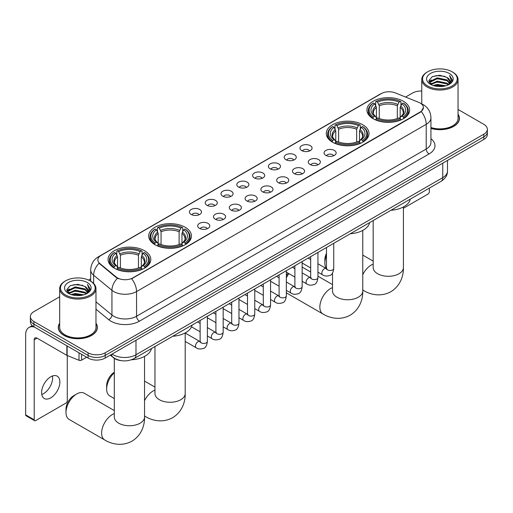 <?xml version="1.0" encoding="UTF-8"?>
<svg xmlns="http://www.w3.org/2000/svg" width="513" height="513" viewBox="0 0 513 513"><rect width="100%" height="100%" fill="white"/><g stroke="black" fill="none" stroke-linecap="round" stroke-linejoin="round"><path stroke-width="0.77" d="M362.755 124.749A21.366 12.338 0 0 0 339.465 122.075A21.366 12.338 0 0 0 326.274 133.476A21.366 12.338 0 0 0 332.533 142.197A21.366 12.338 0 0 0 355.823 144.871A21.366 12.338 0 0 0 369.014 133.476A21.366 12.338 0 0 0 362.755 124.749M185.193 227.265A21.366 12.338 0 0 0 161.903 224.591A21.366 12.338 0 0 0 148.712 235.986A21.366 12.338 0 0 0 154.971 244.714A21.366 12.338 0 0 0 178.261 247.388A21.366 12.338 0 0 0 191.452 235.986A21.366 12.338 0 0 0 185.193 227.265M144.538 250.735A21.366 12.338 0 0 0 121.248 248.061A21.366 12.338 0 0 0 108.057 259.463A21.366 12.338 0 0 0 114.316 268.184A21.366 12.338 0 0 0 137.606 270.858A21.366 12.338 0 0 0 150.796 259.463A21.366 12.338 0 0 0 144.538 250.735M403.41 101.279A21.366 12.338 0 0 0 380.12 98.605A21.366 12.338 0 0 0 366.93 110A21.366 12.338 0 0 0 373.188 118.727A21.366 12.338 0 0 0 396.478 121.401A21.366 12.338 0 0 0 409.669 110A21.366 12.338 0 0 0 403.41 101.279M301.74 150.591A6.047 3.495 180 0 1 300.541 149.604A6.047 3.495 180 0 1 302.542 145.269A6.047 3.495 180 0 1 310.294 145.654A6.047 3.495 180 0 1 311.494 149.604A6.047 3.495 180 0 1 301.74 150.591M309.557 150.957A3.629 2.097 0 0 0 308.582 149.937A3.629 2.097 0 0 0 305.011 149.405A3.629 2.097 0 0 0 302.478 150.957M285.946 159.71A6.047 3.495 180 0 1 284.747 158.722A6.047 3.495 180 0 1 286.748 154.387A6.047 3.495 180 0 1 294.5 154.772A6.047 3.495 180 0 1 295.7 158.722A6.047 3.495 180 0 1 285.946 159.71M293.763 160.075A3.629 2.097 0 0 0 292.788 159.056A3.629 2.097 0 0 0 289.217 158.523A3.629 2.097 0 0 0 286.684 160.075M270.152 168.828A6.047 3.495 180 0 1 268.953 167.841A6.047 3.495 180 0 1 270.954 163.506A6.047 3.495 180 0 1 278.706 163.891A6.047 3.495 180 0 1 279.906 167.841A6.047 3.495 180 0 1 270.152 168.828M277.969 169.194A3.629 2.097 0 0 0 276.994 168.174A3.629 2.097 0 0 0 273.423 167.642A3.629 2.097 0 0 0 270.89 169.194M254.358 177.947A6.047 3.495 180 0 1 253.159 176.959A6.047 3.495 180 0 1 255.16 172.624A6.047 3.495 180 0 1 262.913 173.009A6.047 3.495 180 0 1 264.112 176.959A6.047 3.495 180 0 1 254.358 177.947M262.175 178.312A3.629 2.097 0 0 0 261.2 177.293A3.629 2.097 0 0 0 257.629 176.761A3.629 2.097 0 0 0 255.096 178.312M238.564 187.072A6.047 3.495 180 0 1 237.365 186.078A6.047 3.495 180 0 1 239.366 181.743A6.047 3.495 180 0 1 247.119 182.128A6.047 3.495 180 0 1 248.318 186.078A6.047 3.495 180 0 1 238.564 187.072M246.381 187.431A3.629 2.097 0 0 0 245.406 186.411A3.629 2.097 0 0 0 241.828 185.879A3.629 2.097 0 0 0 239.302 187.431M222.77 196.19A6.047 3.495 180 0 1 221.571 195.203A6.047 3.495 180 0 1 223.572 190.862A6.047 3.495 180 0 1 231.325 191.253A6.047 3.495 180 0 1 232.524 195.203A6.047 3.495 180 0 1 222.77 196.19M230.587 196.55A3.629 2.097 0 0 0 229.612 195.53A3.629 2.097 0 0 0 226.034 194.998A3.629 2.097 0 0 0 223.508 196.55M206.976 205.309A6.047 3.495 180 0 1 205.777 204.321A6.047 3.495 180 0 1 207.778 199.98A6.047 3.495 180 0 1 215.524 200.371A6.047 3.495 180 0 1 216.73 204.321A6.047 3.495 180 0 1 206.976 205.309M214.793 205.668A3.629 2.097 0 0 0 213.818 204.649A3.629 2.097 0 0 0 210.24 204.116A3.629 2.097 0 0 0 207.714 205.668M191.182 214.428A6.047 3.495 180 0 1 189.977 213.44A6.047 3.495 180 0 1 191.984 209.099A6.047 3.495 180 0 1 199.73 209.49A6.047 3.495 180 0 1 200.936 213.44A6.047 3.495 180 0 1 191.182 214.428M198.999 214.787A3.629 2.097 0 0 0 198.024 213.767A3.629 2.097 0 0 0 194.446 213.235A3.629 2.097 0 0 0 191.913 214.787M325.832 155.381A6.047 3.495 180 0 1 324.633 154.394A6.047 3.495 180 0 1 326.634 150.053A6.047 3.495 180 0 1 334.386 150.444A6.047 3.495 180 0 1 335.585 154.394A6.047 3.495 180 0 1 325.832 155.381M333.649 155.747A3.629 2.097 0 0 0 332.674 154.727A3.629 2.097 0 0 0 329.102 154.195A3.629 2.097 0 0 0 326.569 155.747M310.038 164.5A6.047 3.495 180 0 1 308.839 163.512A6.047 3.495 180 0 1 310.84 159.177A6.047 3.495 180 0 1 318.592 159.562A6.047 3.495 180 0 1 319.791 163.512A6.047 3.495 180 0 1 310.038 164.5M317.855 164.865A3.629 2.097 0 0 0 316.88 163.846A3.629 2.097 0 0 0 313.308 163.314A3.629 2.097 0 0 0 310.775 164.865M294.244 173.618A6.047 3.495 180 0 1 293.045 172.631A6.047 3.495 180 0 1 295.046 168.296A6.047 3.495 180 0 1 302.798 168.681A6.047 3.495 180 0 1 303.997 172.631A6.047 3.495 180 0 1 294.244 173.618M302.061 173.984A3.629 2.097 0 0 0 301.086 172.964A3.629 2.097 0 0 0 297.508 172.432A3.629 2.097 0 0 0 294.981 173.984M278.45 182.737A6.047 3.495 180 0 1 277.251 181.749A6.047 3.495 180 0 1 279.252 177.415A6.047 3.495 180 0 1 287.004 177.799A6.047 3.495 180 0 1 288.203 181.749A6.047 3.495 180 0 1 278.45 182.737M286.267 183.103A3.629 2.097 0 0 0 285.292 182.083A3.629 2.097 0 0 0 281.714 181.551A3.629 2.097 0 0 0 279.187 183.103M262.656 191.856A6.047 3.495 180 0 1 261.457 190.868A6.047 3.495 180 0 1 263.458 186.533A6.047 3.495 180 0 1 271.21 186.918A6.047 3.495 180 0 1 272.409 190.868A6.047 3.495 180 0 1 262.656 191.856M270.473 192.221A3.629 2.097 0 0 0 269.498 191.202A3.629 2.097 0 0 0 265.92 190.669A3.629 2.097 0 0 0 263.393 192.221M246.862 200.981A6.047 3.495 180 0 1 245.663 199.993A6.047 3.495 180 0 1 247.664 195.652A6.047 3.495 180 0 1 255.41 196.037A6.047 3.495 180 0 1 256.615 199.993A6.047 3.495 180 0 1 246.862 200.981M254.679 201.34A3.629 2.097 0 0 0 253.704 200.32A3.629 2.097 0 0 0 250.126 199.788A3.629 2.097 0 0 0 247.599 201.34M231.068 210.099A6.047 3.495 180 0 1 229.862 209.112A6.047 3.495 180 0 1 231.87 204.77A6.047 3.495 180 0 1 239.616 205.162A6.047 3.495 180 0 1 240.821 209.112A6.047 3.495 180 0 1 231.068 210.099M238.878 210.458A3.629 2.097 0 0 0 237.91 209.439A3.629 2.097 0 0 0 234.332 208.906A3.629 2.097 0 0 0 231.799 210.458M215.268 219.218A6.047 3.495 180 0 1 214.068 218.23A6.047 3.495 180 0 1 216.076 213.889A6.047 3.495 180 0 1 223.822 214.28A6.047 3.495 180 0 1 225.021 218.23A6.047 3.495 180 0 1 215.268 219.218M223.084 219.577A3.629 2.097 0 0 0 222.116 218.557A3.629 2.097 0 0 0 218.538 218.025A3.629 2.097 0 0 0 216.005 219.577M199.474 228.336A6.047 3.495 180 0 1 198.274 227.349A6.047 3.495 180 0 1 200.282 223.008A6.047 3.495 180 0 1 208.028 223.399A6.047 3.495 180 0 1 209.227 227.349A6.047 3.495 180 0 1 199.474 228.336M207.29 228.695A3.629 2.097 0 0 0 206.316 227.676A3.629 2.097 0 0 0 202.744 227.144A3.629 2.097 0 0 0 200.211 228.695M418.775 102.382A10.888 6.284 180 0 1 420.23 103.087A10.888 6.284 180 0 1 423.417 107.531A10.888 6.284 180 0 1 420.23 111.975L132.848 277.899A10.888 6.284 180 0 1 116.233 277.058L99.798 263.502A10.888 6.284 180 0 1 97.829 259.899A10.888 6.284 180 0 1 101.016 255.455L381.358 93.597A10.888 6.284 180 0 1 395.299 92.891L418.775 102.382M121.19 360.639A12.094 6.983 180 0 1 113.533 357.779L110.295 355.111M59.681 323.228A19.552 11.292 0 0 0 58.27 327.441A19.552 11.292 0 0 0 63.997 335.425A19.552 11.292 0 0 0 85.305 337.875A19.552 11.292 0 0 0 97.38 327.441A19.552 11.292 0 0 0 95.969 323.228M423.417 107.531L421.282 111.533L420.23 112.302L131.623 278.771A14.114 8.15 60 0 1 136.554 291.557A16.127 9.311 180 0 1 113.745 291.557A16.127 9.311 180 0 1 111.937 290.313L93.623 275.212A16.127 9.311 180 0 1 90.705 269.87L90.705 281.22M59.681 296.764L33.916 311.641A12.094 6.983 0 0 0 30.376 316.579L30.376 321.843A12.094 6.983 0 0 0 33.916 326.781L88.089 358.055L88.089 355.426A12.094 6.983 0 0 0 105.191 355.426L483.81 136.83A12.094 6.983 0 0 0 487.35 131.892A12.094 6.983 0 0 1 483.81 136.83L105.191 355.426A12.094 6.983 0 0 1 88.089 355.426L33.916 324.152L88.089 355.426L88.089 352.79A12.094 6.983 0 0 0 105.191 352.79L483.81 134.201A12.094 6.983 0 0 0 487.35 129.263A12.094 6.983 0 0 0 483.81 124.326L458.045 109.449M30.376 319.214A12.094 6.983 0 0 0 33.916 324.152A12.094 6.983 0 0 1 30.376 319.214M118.676 278.771L116.233 277.533L99.06 263.24A14.114 9.439 129.5 0 0 93.623 275.212L93.623 283.445M430.939 128.43A19.552 11.292 0 0 0 459.456 118.4A19.552 11.292 0 0 0 458.045 114.187M421.757 91.013A12.094 6.983 0 0 0 412.529 93.052L405.591 97.053M90.705 278.854L88.576 280.085M30.376 316.579A12.094 6.983 0 0 0 33.916 321.516L88.089 352.79M88.089 358.055A12.094 6.983 0 0 0 105.191 358.055L483.81 139.465A12.094 6.983 0 0 0 487.35 134.528L487.35 129.263M403.417 208.265L427.925 194.113A2.014 1.167 120 0 0 429.355 191.644L429.355 188.117M427.643 85.972A17.339 10.01 0 0 0 452.158 85.972A17.339 10.01 0 0 0 452.158 71.814L452.729 72.147A18.141 10.478 0 0 1 458.045 79.553A18.141 10.478 0 0 1 446.842 89.23A18.141 10.478 0 0 1 427.072 86.96A18.141 10.478 0 0 1 421.757 79.553A18.141 10.478 0 0 1 427.072 72.147L427.643 71.814A17.339 10.01 0 0 0 427.643 85.972M430.939 127.506A18.141 10.478 0 0 0 458.045 118.4L458.045 79.553M430.939 128.301A19.353 11.171 0 0 0 459.257 118.4A19.353 11.171 0 0 0 458.045 114.508M433.107 85.498L437.294 84.427L445.778 85.786M434.306 85.863L437.294 85.248L444.534 86.094M430.516 84.145L437.294 81.131L447.028 83.189L448.593 84.485M430.92 84.498L437.294 81.958L447.028 84.01L448.163 84.876M429.939 83.593L430.163 81.407L437.294 77.841L447.028 79.9L449.696 82.92M429.856 83.196L430.163 82.234L437.294 78.662L447.028 80.721L449.503 83.311M448.061 84.959A10.08 5.823 0 0 0 449.984 81.541A10.08 5.823 0 0 0 447.028 77.425L449.978 81.74M449.311 73.462A13.306 7.682 0 0 0 430.522 73.442A13.306 7.682 0 0 0 430.433 84.292A13.306 7.682 0 0 0 430.49 84.324A13.306 7.682 0 0 0 449.369 84.292A13.306 7.682 0 0 0 449.311 73.462M447.028 77.425L439.788 75.264L432.344 76.636L428.894 80.535L431.183 84.69M448.881 84.562L452.1 80.483L452.165 79.752L449.548 75.379L451.196 80.278L448.163 84.914M452.729 72.147L452.158 71.814A17.339 10.01 0 0 0 427.643 71.814M449.548 75.379L452.158 79.913M432.17 76.719L436.73 75.597L444.893 76.328M429.028 82.016L430.516 80.849M433.786 79.457L436.73 78.887L444.604 79.534M433.786 82.753L436.73 82.183L444.604 82.824M434.389 85.883L436.73 85.472L444.527 86.094M428.939 81.695L431.382 79.957M430.24 83.908L431.382 83.253M326.48 255.57A15.121 8.727 120 0 0 324.864 263.034L324.864 259.745A11.087 6.4 -60 0 1 326.48 253.3M324.864 263.034A15.121 8.727 120 0 0 326.473 268.62M372.804 118.497L373.374 116.97A19.193 11.081 0 0 1 373.374 103.036L374.695 103.793A17.339 10.01 0 0 0 374.695 116.207L375.997 116.951L376.42 118.503M376.42 117.868L376.42 107.448L374.695 103.793M375.657 105.447L375.657 101.715L376.228 101.388A19.193 11.081 0 0 1 400.371 101.388L399.05 102.151A17.339 10.01 0 0 0 377.549 102.151L379.274 105.8L379.274 118.548M397.325 118.548L397.325 105.8L399.05 102.151M390.964 210.279A22.174 12.806 0 0 0 410.31 199.108M375.657 119.606A20.001 11.549 0 0 0 400.942 119.606L400.371 118.618A19.193 11.081 0 0 1 376.228 118.618L375.657 119.946M400.942 119.946L400.942 119.606M373.374 103.036L372.804 103.363A20.001 11.549 0 0 0 368.302 110.661A20.001 11.549 0 0 0 372.804 117.958M400.371 101.388L400.942 101.715L400.942 105.447M376.228 118.618L377.549 117.855A17.339 10.01 0 0 0 399.05 117.855L400.371 118.618M374.695 116.207L373.374 116.97M377.549 102.151L376.228 101.388M375.997 106.044A15.505 8.952 0 0 0 375.997 116.951L376.074 116.996C373.868 114.867 372.97 113.424 373.381 112.661A14.915 8.612 0 0 1 376.42 107.448M403.795 117.958A20.001 11.549 0 0 0 408.297 110.661A20.001 11.549 0 0 0 403.795 103.363L403.218 103.036A19.193 11.081 0 0 1 403.218 116.97L403.795 118.497M403.218 116.97L401.897 116.207A17.339 10.01 0 0 0 401.897 103.793L403.218 103.036M401.897 103.793L400.178 107.448L400.178 117.868L400.595 116.951L401.897 116.207M400.178 107.448A14.915 8.612 0 0 1 403.218 112.661C403.622 113.424 402.724 114.874 400.525 116.996L400.595 116.951A15.505 8.952 0 0 0 400.595 106.044M400.178 118.503L400.178 117.868M286.357 275.75A11.087 6.4 -60 0 1 288.094 273.153M294.892 267.991L294.282 268.344L294.892 267.991A15.121 8.727 120 0 0 294.295 268.357M288.877 273.609A15.121 8.727 120 0 0 286.357 277.847M286.357 292.686A15.121 8.727 120 0 0 287.338 293.43L322.978 314.001A15.121 8.727 -60 0 1 320.657 301.888A15.121 8.727 -60 0 1 330.539 288.562A15.121 8.727 -60 0 1 332.52 287.633M332.148 141.973L332.719 140.44A19.193 11.081 0 0 1 332.719 126.506L334.04 127.269A17.339 10.01 0 0 0 334.04 139.683L335.342 140.421L335.765 141.979M335.765 141.344L335.765 130.918L334.04 127.269M335.002 128.917L335.002 125.185L335.573 124.858A19.193 11.081 0 0 1 359.716 124.858L358.395 125.621A17.339 10.01 0 0 0 336.894 125.621L338.618 129.276L338.618 142.018M356.67 142.018L356.67 129.276L358.395 125.621M350.308 233.755A22.174 12.806 0 0 0 369.655 222.584M335.002 143.076A20.001 11.549 0 0 0 360.286 143.076L359.716 142.088A19.193 11.081 0 0 1 335.573 142.088L335.002 143.422M360.286 143.422L360.286 143.076M332.719 126.506L332.148 126.833A20.001 11.549 0 0 0 327.647 134.13A20.001 11.549 0 0 0 332.148 141.434M359.716 124.858L360.286 125.185L360.286 128.917M335.573 142.088L336.894 141.325A17.339 10.01 0 0 0 358.395 141.325L359.716 142.088M334.04 139.683L332.719 140.44M336.894 125.621L335.573 124.858M335.342 129.513A15.505 8.952 0 0 0 335.342 140.421L335.419 140.472C333.213 138.337 332.315 136.894 332.725 136.131A14.915 8.612 0 0 1 335.765 130.918M363.14 141.434A20.001 11.549 0 0 0 367.641 134.13A20.001 11.549 0 0 0 363.14 126.833L362.563 126.506A19.193 11.081 0 0 1 362.563 140.44L363.14 141.973M362.563 140.44L361.242 139.683A17.339 10.01 0 0 0 361.242 127.269L362.563 126.506M361.242 127.269L359.523 130.918L359.523 141.344L359.94 140.421L361.242 139.683M359.523 130.918A14.915 8.612 0 0 1 362.563 136.131C362.967 136.9 362.069 138.343 359.87 140.472L359.94 140.421A15.505 8.952 0 0 0 359.94 129.513M359.523 141.979L359.523 141.344M310.686 271.993L302.458 267.241A15.121 8.727 120 0 0 302.151 267.074M114.309 372.759A15.121 8.727 120 0 0 106.646 389.021L106.646 385.731A11.087 6.4 -60 0 1 114.309 372.258M106.646 389.021A15.121 8.727 120 0 0 109.776 395.94L114.309 398.556M154.586 244.483L155.163 242.957A19.193 11.081 0 0 1 155.163 229.022L156.478 229.779A17.339 10.01 0 0 0 156.478 242.194L157.786 242.938L158.203 244.489M158.203 243.855L158.203 233.434L156.478 229.779M157.44 231.434L157.44 227.701L158.01 227.374A19.193 11.081 0 0 1 182.153 227.374L180.833 228.138A17.339 10.01 0 0 0 159.331 228.138L161.056 231.786L161.056 244.534M179.108 244.534L179.108 231.786L180.833 228.138M172.746 336.265A22.174 12.806 0 0 0 192.099 325.095M157.44 245.592A20.001 11.549 0 0 0 182.724 245.592L182.153 244.605A19.193 11.081 0 0 1 158.01 244.605L157.44 245.932M182.724 245.932L182.724 245.592M155.163 229.022L154.586 229.349A20.001 11.549 0 0 0 150.085 236.647A20.001 11.549 0 0 0 154.586 243.944M182.153 227.374L182.724 227.701L182.724 231.434M158.01 244.605L159.331 243.842A17.339 10.01 0 0 0 180.833 243.842L182.153 244.605M156.478 242.194L155.163 242.957M159.331 228.138L158.01 227.374M157.786 232.03A15.505 8.952 0 0 0 157.786 242.938L157.857 242.982C155.651 240.853 154.753 239.404 155.163 238.648A14.915 8.612 0 0 1 158.203 233.434M185.578 243.944A20.001 11.549 0 0 0 190.079 236.647A20.001 11.549 0 0 0 185.578 229.349L185.001 229.022A19.193 11.081 0 0 1 185.001 242.957L185.578 244.483M185.001 242.957L183.686 242.194A17.339 10.01 0 0 0 183.686 229.779L185.001 229.022M183.686 229.779L181.961 233.434L181.961 243.855L182.378 242.938L183.686 242.194M181.961 233.434A14.915 8.612 0 0 1 185.001 238.648C185.405 239.411 184.507 240.86 182.307 242.982L182.378 242.938A15.505 8.952 0 0 0 182.378 232.03M181.961 244.489L181.961 243.855M65.991 412.49L65.991 409.201A11.087 6.4 -60 0 1 73.834 395.619L76.681 393.978A15.121 8.727 120 0 0 65.991 412.49A15.121 8.727 120 0 0 69.12 419.416L104.761 439.987A15.121 8.727 -60 0 1 102.446 427.874A15.121 8.727 -60 0 1 112.321 414.549A15.121 8.727 -60 0 1 114.309 413.619M113.931 267.959L114.508 266.427A19.193 11.081 0 0 1 114.508 252.492L115.823 253.255A17.339 10.01 0 0 0 115.823 265.67L117.131 266.407L117.548 267.966M117.548 267.331L117.548 256.904L115.823 253.255M116.784 254.903L116.784 251.171L117.355 250.844A19.193 11.081 0 0 1 141.498 250.844L140.177 251.607A17.339 10.01 0 0 0 118.676 251.607L120.401 255.262L120.401 268.004M138.452 268.004L138.452 255.262L140.177 251.607M131.399 359.78A22.174 12.806 0 0 0 151.444 348.571M116.784 269.062A20.001 11.549 0 0 0 142.069 269.062L141.498 268.075A19.193 11.081 0 0 1 117.355 268.075L116.784 269.408M142.069 269.408L142.069 269.062M114.508 252.492L113.931 252.819A20.001 11.549 0 0 0 109.429 260.117A20.001 11.549 0 0 0 113.931 267.42M141.498 250.844L142.069 251.171L142.069 254.903M117.355 268.075L118.676 267.311A17.339 10.01 0 0 0 140.177 267.311L141.498 268.075M115.823 265.67L114.508 266.427M118.676 251.607L117.355 250.844M117.131 255.5A15.505 8.952 0 0 0 117.131 266.407L117.201 266.459C114.995 264.323 114.098 262.88 114.508 262.117A14.915 8.612 0 0 1 117.548 256.904M144.922 267.42A20.001 11.549 0 0 0 149.424 260.117A20.001 11.549 0 0 0 144.922 252.819L144.345 252.492A19.193 11.081 0 0 1 144.345 266.427L144.922 267.959M144.345 266.427L143.031 265.67A17.339 10.01 0 0 0 143.031 253.255L144.345 252.492M143.031 253.255L141.306 256.904L141.306 267.331L141.723 266.407L143.031 265.67M141.306 256.904A14.915 8.612 0 0 1 144.345 262.117C144.749 262.887 143.852 264.33 141.652 266.459L141.723 266.407A15.505 8.952 0 0 0 141.723 255.5M141.306 267.966L141.306 267.331M114.309 410.586L84.241 393.227A15.121 8.727 120 0 0 76.681 393.978L73.834 395.619M52.461 375.984A12.902 7.451 -60 0 1 43.502 393.683A12.902 7.451 -60 0 1 41.777 394.484M50.736 397.857A12.902 7.451 120 0 0 59.168 386.488A12.902 7.451 120 0 0 57.193 376.151A12.902 7.451 120 0 0 50.736 376.792A12.902 7.451 120 0 0 42.31 388.161A12.902 7.451 120 0 0 44.285 398.498A12.902 7.451 120 0 0 50.736 397.857M81.599 354.31L81.599 360.158L86.659 357.234M34.518 327.134A16.127 9.311 -120 0 0 28.991 327.467A16.127 9.311 -120 0 0 25.65 334.848L25.65 414.844L34.204 419.781L34.204 339.786A4.033 2.328 60 0 1 35.038 337.939A4.033 2.328 60 0 1 37.051 338.144L66.863 355.355L66.863 345.807M34.204 419.781A2.014 1.167 120 0 0 34.621 420.705L26.067 415.767A2.014 1.167 -60 0 1 25.65 414.844M34.621 420.705A2.014 1.167 120 0 0 35.628 420.609L65.85 403.16A2.014 1.167 120 0 0 67.274 400.691L67.274 355.541M81.599 360.158A2.014 1.167 180 0 1 79.021 360.286L67.132 355.483A2.014 1.167 180 0 1 66.863 355.355M65.561 295.013A17.339 10.01 0 0 0 90.083 295.013A17.339 10.01 0 0 0 90.083 280.861L90.654 281.188A18.141 10.478 0 0 1 95.969 288.595A18.141 10.478 0 0 1 84.767 298.271A18.141 10.478 0 0 1 64.997 296.001A18.141 10.478 0 0 1 59.681 288.595A18.141 10.478 0 0 1 64.991 281.188L65.561 280.861A17.339 10.01 0 0 0 65.561 295.013M59.681 288.595L59.681 327.441A18.141 10.478 0 0 0 64.997 334.848A18.141 10.478 0 0 0 84.767 337.118A18.141 10.478 0 0 0 95.969 327.441L95.969 288.595M59.681 323.556A19.353 11.171 0 0 0 58.469 327.441A19.353 11.171 0 0 0 64.138 335.342A19.353 11.171 0 0 0 85.229 337.766A19.353 11.171 0 0 0 97.175 327.441A19.353 11.171 0 0 0 95.969 323.556M71.031 294.539L75.212 293.468L83.696 294.828M72.23 294.904L75.212 294.295L82.458 295.135M68.428 293.199L75.212 290.178L84.953 292.23L86.517 293.532M68.838 293.539L75.212 290.999L84.953 293.058L86.081 293.923M67.863 292.634L68.088 290.454L75.212 286.889L84.953 288.941L87.614 291.968M67.774 292.237L68.088 291.275L75.212 287.71L84.953 289.762L87.428 292.359M85.979 294.007A10.08 5.823 0 0 0 87.903 290.589A10.08 5.823 0 0 0 84.953 286.472L87.896 290.788M87.229 282.503A13.306 7.682 0 0 0 68.447 282.49A13.306 7.682 0 0 0 68.357 293.333A13.306 7.682 0 0 0 68.415 293.365A13.306 7.682 0 0 0 87.287 293.333A13.306 7.682 0 0 0 87.229 282.503M84.953 286.472L77.707 284.311L70.268 285.677L66.818 289.576L69.101 293.737M86.806 293.603L90.019 289.524L90.083 288.793L87.466 284.42L89.115 289.319L86.088 293.955M90.654 281.188L90.083 280.861A17.339 10.01 0 0 0 65.561 280.861M87.466 284.42L90.083 288.96M70.095 285.767L74.648 284.638L82.817 285.375M66.947 291.063L68.434 289.896M71.711 288.505L74.648 287.934L82.522 288.575M71.711 291.794L74.648 291.224L82.522 291.871M72.314 294.93L74.648 294.513L82.446 295.142M66.863 290.736L69.3 289.005M68.158 292.949L69.3 292.295M99.798 263.502L99.798 263.977M116.233 277.058L116.233 277.533M132.848 277.899L132.848 278.219M420.23 111.975L420.23 112.302M430.939 138.741A20.161 11.639 180 0 1 429.067 153.951L139.408 321.189A4.033 2.328 60 0 1 136.554 316.252L426.22 149.014A16.127 9.311 0 0 0 430.939 142.428L430.939 117.74A16.127 9.311 180 0 1 426.22 124.326A14.114 8.15 -120 0 0 421.282 111.533M139.408 321.189A20.161 11.639 180 0 1 110.898 321.189A20.161 11.639 180 0 1 108.634 319.631L95.969 309.185M117.439 278.283A14.114 9.439 129.5 0 0 111.937 290.313L111.937 315.008A16.127 9.311 0 0 0 113.745 316.252A16.127 9.311 0 0 0 136.554 316.252L136.554 291.557L426.22 124.326L426.22 149.014A4.033 2.328 60 0 0 429.067 153.951M430.939 117.74C430.67 111.937 428.118 107.589 423.296 104.697L421.256 103.703A14.114 6.611 112 0 0 421.07 103.632M99.817 256.276A14.114 8.15 -120 0 0 98.355 256.827C93.526 259.725 90.981 264.073 90.705 269.87M98.355 256.827L380.171 94.116A14.114 8.15 60 0 1 381.242 93.667M105.191 352.79L105.191 358.055M483.81 134.201L483.81 139.465M33.916 321.516L33.916 326.781M95.969 301.836L111.937 315.008A4.033 2.7 -50.5 0 1 108.634 319.631M112.091 354.073A16.127 9.311 0 0 0 113.174 354.765A16.127 9.311 0 0 0 135.983 354.765L442.751 177.652A16.127 9.311 0 0 0 447.477 171.073C447.592 175.074 445.464 178.498 441.084 181.346L134.316 358.459A8.067 4.655 60 0 0 135.983 354.765L135.983 340.279M442.751 163.166L442.751 177.652A8.067 4.655 60 0 1 441.084 181.346M111.436 354.451A8.067 5.393 129.5 0 0 112.847 357.074L110.398 355.054M403.417 206.938L403.417 267.562A15.121 8.727 180 0 1 398.992 273.737A15.121 8.727 180 0 1 377.606 273.737A15.121 8.727 180 0 1 373.175 267.562L373.214 268.152M362.762 274.712A15.121 8.727 -60 0 1 371.194 265.093A15.121 8.727 -60 0 1 373.175 264.163M403.417 267.562C403.622 275.154 400.8 285.638 390.848 291.73C380.595 297.303 370.104 294.507 363.634 290.531A15.121 8.727 -60 0 1 362.762 289.896M397.325 105.8A14.915 8.612 0 0 0 379.274 105.8M397.748 104.395A15.505 8.952 0 0 0 378.85 104.395M362.762 230.408L362.762 291.031A15.121 8.727 180 0 1 358.337 297.207A15.121 8.727 180 0 1 336.951 297.207A15.121 8.727 180 0 1 332.52 291.031L332.559 291.628M356.67 129.276A14.915 8.612 0 0 0 338.618 129.276M357.093 127.865A15.505 8.952 0 0 0 338.195 127.865M185.199 332.924L185.199 393.548A15.121 8.727 180 0 1 180.775 399.717A15.121 8.727 180 0 1 159.389 399.717A15.121 8.727 180 0 1 154.964 393.548L154.997 394.138M144.544 400.698A15.121 8.727 -60 0 1 152.977 391.079A15.121 8.727 -60 0 1 154.964 390.149M185.199 393.548C185.405 401.14 182.583 411.625 172.631 417.717C162.384 423.289 151.893 420.493 145.416 416.518A15.121 8.727 -60 0 1 144.544 415.883M179.108 231.786A14.915 8.612 0 0 0 161.056 231.786M179.531 230.382A15.505 8.952 0 0 0 160.633 230.382M144.544 356.394L144.544 417.018A15.121 8.727 180 0 1 140.12 423.193A15.121 8.727 180 0 1 118.734 423.193A15.121 8.727 180 0 1 114.309 417.018L114.341 417.608M138.452 255.262A14.915 8.612 0 0 0 120.401 255.262M138.876 253.852A15.505 8.952 0 0 0 119.978 253.852M333.739 243.322L333.739 268.402A3.629 2.097 180 0 1 332.507 269.973A3.629 2.097 180 0 1 327.544 269.883A3.629 2.097 180 0 1 326.48 268.402L326.364 269.184L326.691 268.915M333.739 268.402C333.238 272.615 331.937 274.968 329.821 275.462C326.826 276.392 324.415 276.18 322.594 274.833A3.629 2.097 -60 0 1 322.036 271.928A3.629 2.097 -60 0 1 324.408 268.729A3.629 2.097 -60 0 1 324.569 268.645A3.629 2.097 -60 0 1 326.223 268.549L326.961 268.838M317.945 252.441L317.945 277.52A3.629 2.097 180 0 1 316.713 279.091A3.629 2.097 180 0 1 311.75 279.001A3.629 2.097 180 0 1 310.686 277.52L310.57 278.303L310.891 278.033M317.945 277.52C317.444 281.733 316.143 284.087 314.027 284.58C311.032 285.51 308.621 285.299 306.8 283.952A3.629 2.097 -60 0 1 306.242 281.047A3.629 2.097 -60 0 1 308.614 277.847A3.629 2.097 -60 0 1 308.775 277.764A3.629 2.097 -60 0 1 310.429 277.668L311.167 277.963M302.151 261.559L302.151 286.639A3.629 2.097 180 0 1 300.919 288.21A3.629 2.097 180 0 1 295.956 288.12A3.629 2.097 180 0 1 294.892 286.639L294.776 287.421L295.097 287.152M302.151 286.639C301.65 290.852 300.349 293.205 298.233 293.699C295.238 294.629 292.827 294.417 291.006 293.07A3.629 2.097 -60 0 1 290.448 290.166A3.629 2.097 -60 0 1 292.82 286.966A3.629 2.097 -60 0 1 292.981 286.882A3.629 2.097 -60 0 1 294.635 286.786L295.366 287.081M286.357 270.678L286.357 295.757A3.629 2.097 180 0 1 285.125 297.328A3.629 2.097 180 0 1 280.162 297.239A3.629 2.097 180 0 1 279.098 295.757L278.982 296.54L279.303 296.27M286.357 295.757C285.856 299.97 284.555 302.324 282.439 302.817C279.444 303.747 277.033 303.536 275.212 302.189A3.629 2.097 -60 0 1 274.654 299.284A3.629 2.097 -60 0 1 277.026 296.084A3.629 2.097 -60 0 1 277.187 296.001A3.629 2.097 -60 0 1 278.835 295.905L279.572 296.2M270.563 279.797L270.563 304.876A3.629 2.097 180 0 1 269.331 306.447A3.629 2.097 180 0 1 264.368 306.357A3.629 2.097 180 0 1 263.304 304.876L263.188 305.658L263.509 305.389M270.563 304.876C270.062 309.089 268.754 311.442 266.645 311.936C263.65 312.866 261.239 312.654 259.418 311.308A3.629 2.097 -60 0 1 258.86 308.403A3.629 2.097 -60 0 1 261.226 305.203A3.629 2.097 -60 0 1 261.393 305.12A3.629 2.097 -60 0 1 263.041 305.023L263.778 305.318M254.762 288.915L254.762 313.994A3.629 2.097 180 0 1 253.537 315.566A3.629 2.097 180 0 1 248.568 315.476A3.629 2.097 180 0 1 247.51 313.994L247.394 314.777L247.715 314.507M254.762 313.994C254.268 318.207 252.96 320.561 250.851 321.055C247.856 321.984 245.445 321.773 243.617 320.426A3.629 2.097 -60 0 1 243.066 317.521A3.629 2.097 -60 0 1 245.432 314.322A3.629 2.097 -60 0 1 245.592 314.238A3.629 2.097 -60 0 1 247.247 314.142L247.984 314.437M238.968 298.034L238.968 323.113A3.629 2.097 180 0 1 237.743 324.684A3.629 2.097 180 0 1 232.774 324.594A3.629 2.097 180 0 1 231.716 323.113L231.594 323.895L231.921 323.626M238.968 323.113C238.474 327.326 237.166 329.679 235.057 330.173C232.056 331.103 229.651 330.891 227.823 329.551A3.629 2.097 -60 0 1 227.272 326.64A3.629 2.097 -60 0 1 229.638 323.44A3.629 2.097 -60 0 1 229.798 323.357A3.629 2.097 -60 0 1 231.453 323.261L232.19 323.556M223.174 307.152L223.174 332.232A3.629 2.097 180 0 1 221.949 333.803A3.629 2.097 180 0 1 216.98 333.713A3.629 2.097 180 0 1 215.915 332.232L215.8 333.014L216.127 332.745M223.174 332.232C222.68 336.445 221.372 338.798 219.263 339.292C216.262 340.222 213.857 340.01 212.029 338.67A3.629 2.097 -60 0 1 211.471 335.759A3.629 2.097 -60 0 1 213.844 332.559A3.629 2.097 -60 0 1 214.004 332.475A3.629 2.097 -60 0 1 215.659 332.379L216.396 332.674M207.38 316.271L207.38 341.35A3.629 2.097 180 0 1 206.155 342.921A3.629 2.097 180 0 1 201.186 342.831A3.629 2.097 180 0 1 200.121 341.35L200.006 342.133L200.333 341.87M207.38 341.35C206.886 345.563 205.578 347.917 203.469 348.41C200.468 349.34 198.056 349.129 196.235 347.788A3.629 2.097 -60 0 1 195.677 344.877A3.629 2.097 -60 0 1 198.05 341.684A3.629 2.097 -60 0 1 198.21 341.594A3.629 2.097 -60 0 1 199.865 341.504L200.602 341.793M34.204 339.786L37.051 338.144M67.132 345.961L67.132 355.483M79.021 360.286L79.021 352.822M380.171 94.116L382.762 92.917M134.316 358.459C127.827 361.716 121.337 361.716 114.848 358.459L112.847 357.074M447.477 171.073L447.477 160.441M459.257 120.016L459.257 118.4M429.823 83.452L429.823 82.779M421.757 103.915L421.757 79.553M363.634 290.531L362.762 290.031M368.302 114.348L368.302 110.661M408.297 114.348L408.297 110.661M373.175 261.123L362.762 255.115M373.175 220.552L373.175 267.562M362.762 291.031C362.967 298.624 360.145 309.108 350.193 315.2C339.939 320.772 329.449 317.977 322.978 314.001M327.647 137.824L327.647 134.13M367.641 137.824L367.641 134.13M332.52 284.6L317.945 276.18M332.52 273.025L332.52 291.031M145.416 416.518L144.544 416.017M150.085 240.334L150.085 236.647M190.079 240.334L190.079 236.647M154.964 387.11L144.544 381.095M154.964 346.538L154.964 393.548M144.544 417.018C144.749 424.61 141.928 435.095 131.976 441.186C121.728 446.759 111.238 443.963 104.761 439.987M109.429 263.81L109.429 260.117M149.424 263.81L149.424 260.117M114.309 358.35L114.309 417.018M322.594 274.833L317.945 272.153M310.686 267.959L302.151 263.034M326.48 247.51L326.48 268.402M326.223 268.549L317.945 263.772M310.686 259.578L308.133 258.103M306.8 283.952L302.151 281.271M294.892 277.078L286.357 272.153M310.686 256.628L310.686 277.52M310.429 277.668L302.151 272.89M294.892 268.697L292.339 267.222M291.006 293.07L286.357 290.39M279.098 286.196L270.563 281.271M294.892 265.747L294.892 286.639M294.635 286.786L286.357 282.009M279.098 277.815L276.539 276.34M275.212 302.189L270.563 299.509M263.304 295.315L254.762 290.39M279.098 274.865L279.098 295.757M278.835 295.905L270.563 291.127M263.304 286.934L260.745 285.459M259.418 311.308L254.762 308.627M247.51 304.433L238.968 299.509M263.304 283.984L263.304 304.876M263.041 305.023L254.762 300.246M247.51 296.059L244.951 294.577M243.617 320.426L238.968 317.746M231.716 313.552L223.174 308.627M247.51 293.103L247.51 313.994M247.247 314.142L238.968 309.365M231.716 305.177L229.157 303.702M227.823 329.551L223.174 326.864M215.915 322.677L207.38 317.746M231.716 302.228L231.716 323.113M231.453 323.261L223.174 318.483M215.915 314.296L213.363 312.821M212.029 338.67L207.38 335.983M200.121 331.796L191.522 326.826M215.915 311.346L215.915 332.232M215.659 332.379L207.38 327.602M200.121 323.414L197.569 321.94M196.235 347.788L185.199 341.414M200.121 320.465L200.121 341.35M199.865 341.504L185.199 333.033M28.991 327.467L32.255 325.582M97.175 329.057L97.175 327.441M67.742 292.493L67.742 291.826M58.469 329.057L58.469 327.441"/></g></svg>
